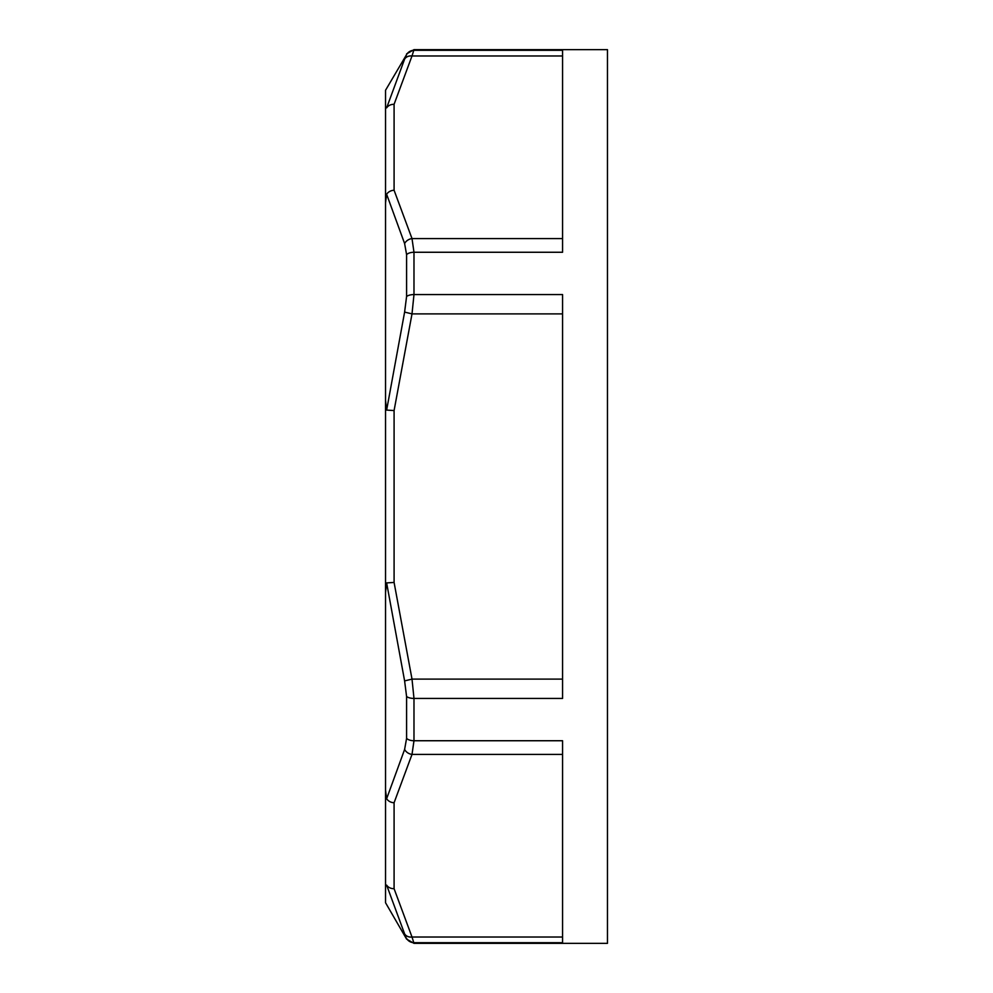 <?xml version="1.0" encoding="UTF-8"?>
<svg xmlns="http://www.w3.org/2000/svg" width="993" height="993" viewBox="0 0 993 993"><rect width="100%" height="100%" fill="white"/><g stroke="black" fill="none" stroke-linecap="round" stroke-linejoin="round"><path stroke-width="1.49" d="M404.61 933.879L406.584 939.08L385.532 902.724L385.532 886.389L386.637 885.135L404.61 933.879A8.552 7.199 154.1 0 0 412.008 937.02L394.084 888.685A8.565 7.41 173 0 1 386.637 885.135A8.565 7.41 -7 0 0 394.084 888.685L394.084 802.741A8.565 7.41 -173 0 1 386.637 798.732L385.532 790.229L385.532 902.724M406.584 938.422A8.552 8.54 -0 0 0 413.982 942.68L562.572 942.68L562.572 740.741L413.982 740.741A8.552 4.68 180 0 1 406.584 738.407L404.61 749.467A8.552 7.199 25.9 0 0 412.008 754.407L413.982 740.741L413.982 698.439L562.572 698.439L562.572 294.561L413.982 294.561A8.552 3.86 180 0 0 406.584 296.497L404.61 312.087L412.008 313.887L413.982 294.561L413.982 252.259L562.572 252.259L562.572 50.32L413.982 50.32A8.552 8.54 180 0 0 406.584 54.578L404.61 59.121A8.552 7.199 25.9 0 1 412.008 55.98L413.982 49.65L607.468 49.65L607.468 943.35L413.982 943.35L412.008 937.02L562.572 937.02M404.61 59.121L386.637 107.865L385.532 106.611L385.532 90.276L385.532 592.66L386.637 582.903L404.61 680.913L406.584 696.503L406.584 738.407M385.532 592.66L385.532 790.229M404.61 749.467L386.637 798.732M406.584 696.503A8.552 3.86 0 0 0 413.982 698.439L412.008 679.113L404.61 680.913M562.572 679.113L412.008 679.113L394.084 582.444L386.637 582.903M385.532 202.771L386.637 194.268L404.61 243.533L406.584 254.593L406.584 296.497M404.61 312.087L386.637 410.097L385.532 400.34L385.532 795.331M406.584 254.593A8.552 4.68 -0 0 1 413.982 252.259L412.008 238.593A8.552 7.199 154.1 0 0 404.61 243.533M562.572 238.593L412.008 238.593L394.084 190.259A8.565 7.41 173 0 0 386.637 194.268A8.565 7.41 -7 0 1 394.084 190.259L394.084 104.315A8.565 7.41 7 0 0 386.637 107.865A8.565 7.41 7 0 1 394.084 104.315L412.008 55.98L562.572 55.98M392.309 410.444L387.593 410.159M394.084 582.444L394.084 410.556L386.637 410.097M385.532 771.71L385.532 761.581M385.532 288.938L385.532 366.467M394.084 802.741L412.008 754.407L562.572 754.407M394.084 410.556L412.008 313.887L562.572 313.887M385.532 90.276L406.584 54.578A8.552 8.54 180 0 1 413.982 50.32M413.982 943.35L406.584 939.08M413.982 49.65L406.584 53.92"/></g></svg>
